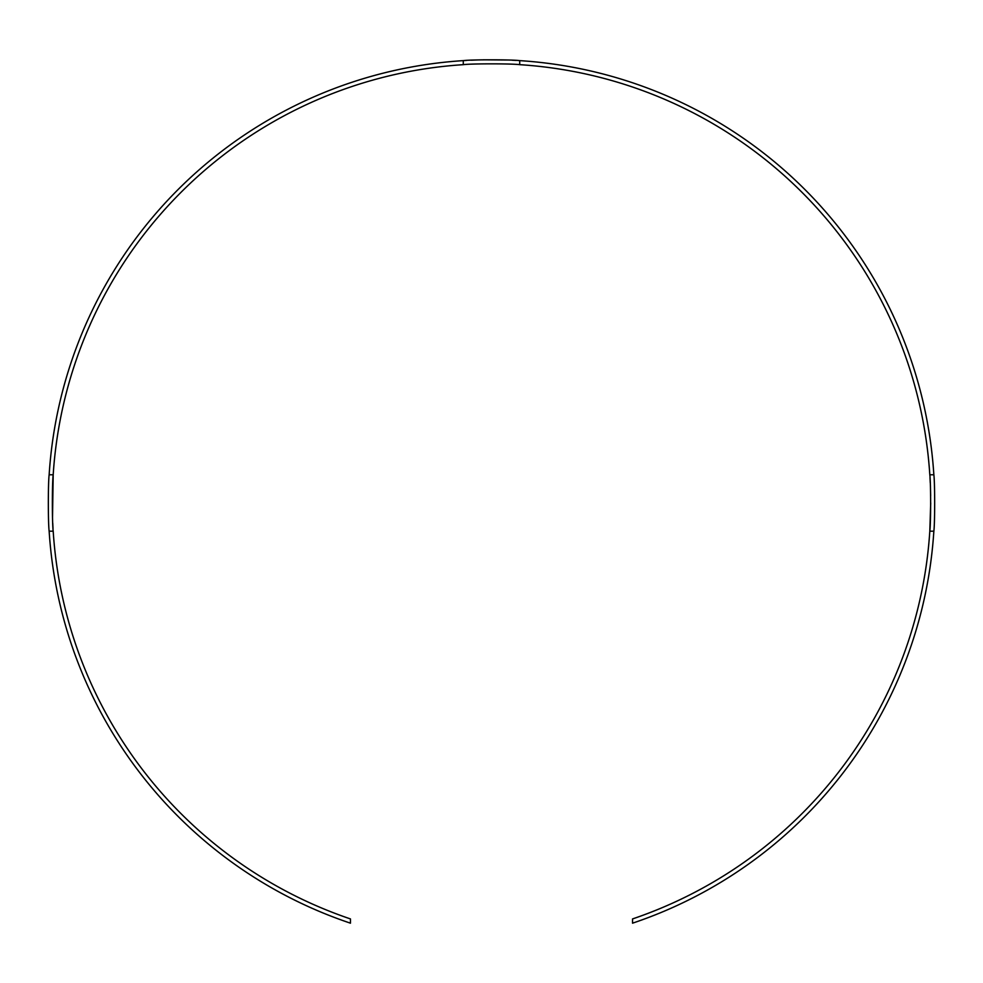 <?xml version="1.0" encoding="UTF-8"?>
<svg xmlns="http://www.w3.org/2000/svg" width="983" height="983" viewBox="0 0 983 983"><rect width="100%" height="100%" fill="white"/><g stroke="black" fill="none" stroke-linecap="round" stroke-linejoin="round"><path stroke-width="1.47" d="M466.397 60.442L463.288 60.627A443.247 443.247 0 0 0 49.15 474.777C48.069 482.198 48.069 523.767 49.15 531.189A443.247 443.247 0 0 0 350.464 923.184L350.464 918.933A439.217 439.217 0 0 1 53.193 531.189L49.15 531.189M53.193 531.189C52.099 523.755 52.099 482.174 53.193 474.777A439.217 439.217 0 0 1 463.288 64.669L463.288 60.627C470.697 59.545 512.303 59.545 519.712 60.627L519.614 60.627M516.149 60.418L512.266 60.221M507.302 60.012L483.058 59.816M477.271 59.963L471.287 60.184M933.85 531.189L929.807 531.189A439.217 439.217 0 0 1 632.536 918.933L632.536 923.184A443.247 443.247 0 0 0 933.85 531.189C934.931 523.767 934.931 482.198 933.85 474.777A443.247 443.247 0 0 0 519.712 60.627L519.712 64.669A439.217 439.217 0 0 1 929.807 474.777L933.85 474.777M52.517 517.205L53.193 474.777L49.15 474.777M929.807 474.777C930.901 482.211 930.901 523.779 929.807 531.189L930.717 502.989M930.655 495.678L930.483 488.748M930.25 482.764L929.979 477.492M52.75 523.189L53.021 528.461M519.712 64.669C512.29 63.576 470.71 63.576 463.288 64.669"/></g></svg>
